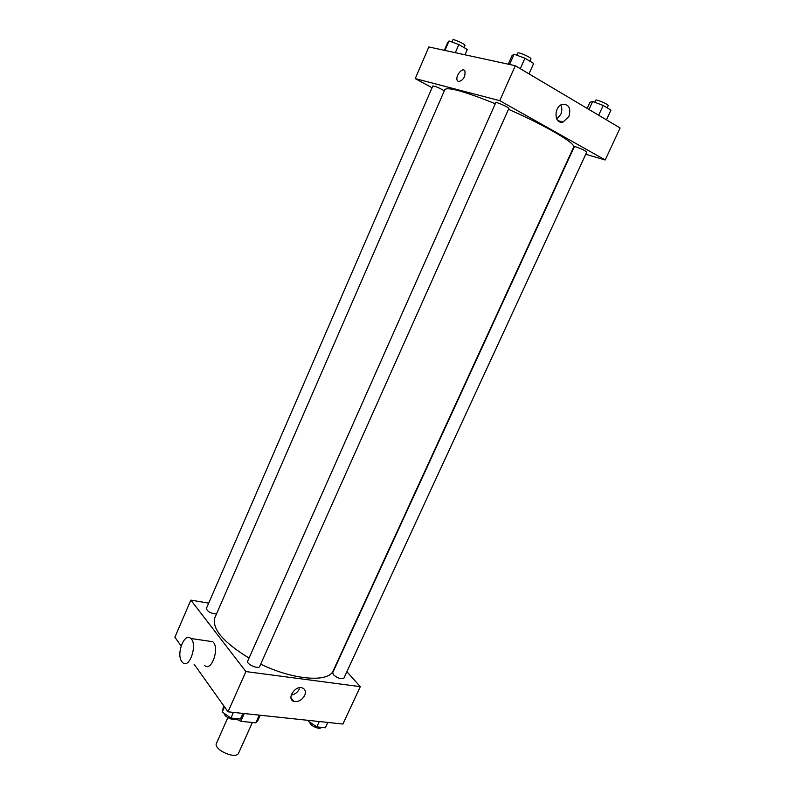 <?xml version="1.0" encoding="UTF-8"?>
<svg xmlns="http://www.w3.org/2000/svg" width="795" height="795" viewBox="0 0 795 795"><rect width="100%" height="100%" fill="white"/><g stroke="black" fill="none" stroke-linecap="round" stroke-linejoin="round"><path stroke-width="1.19" d="M227.857 717.666L216.478 743.216C212.971 749.526 236.234 759.941 238.599 753.104L252.363 722.496M259.269 715.142L255.801 722.844L240.786 721.323L236.045 718.968M255.801 722.844L257.58 721.095L260.213 715.242M244.264 713.542L240.786 721.323M275.239 716.842L263.513 715.599M346.888 671.705L360.294 686.661L342.903 724.046L228.006 711.813L194.02 664.073M181.111 645.947L174.89 637.212L190.85 600.116L208.697 603.137M495.285 103.708C464.658 91.465 447.853 86.754 444.862 89.567L214.869 617.685C211.728 628.686 223.117 642.151 249.054 658.071M260.7 664.163C293.931 680.281 328.971 682.706 333.254 670.642L573.652 147.184C576.604 143.835 545.519 125.451 508.482 109.312M360.294 686.661L245.903 671.576L190.85 600.116M247.672 661.172C246.033 664.044 258.623 669.619 259.657 666.478L508.83 108.527C509.615 107.663 495.861 101.502 495.752 102.664L247.672 661.172M444.326 90.799C439.277 87.867 435.451 86.257 432.838 85.969L206.342 608.553C207.505 611.693 210.884 613.502 216.478 613.998M333.393 674.756L332.678 672.759L574.318 146.678L576.007 146.876C581.672 148.874 585.249 150.623 586.74 152.133L343.927 678.115C341.303 679.457 337.796 678.334 333.393 674.756M245.903 671.576L228.006 711.813M304.674 695.466C301.871 700.236 298.234 702.194 293.792 701.329C286.19 698.964 295.203 685.032 302.448 687.963C305.35 689.295 306.095 691.799 304.674 695.466M208.588 641.098L212.752 641.704C220.036 647.468 211.559 672.332 204.653 665.475M181.807 661.619C175.924 654.106 184.529 631.906 190.8 638.484C197.945 644.288 189.379 669.479 182.631 662.563L181.807 661.619M299.357 688.967C297.539 692.445 294.816 694.482 291.189 695.069M585.746 154.27L605.224 159.984L499.757 100.667L415.228 78.596L432.063 87.768M605.224 159.984L620.11 127.975L515.289 65.717L428.843 46.955L415.228 78.596M515.289 65.717L499.757 100.667M568.852 116.597L563.049 122.013C554.045 124.785 553.499 106.311 562.602 104.254C569.021 104.314 571.098 108.428 568.852 116.597M458.586 81.627L457.344 80.623C454.75 76.559 462.7 66.452 464.936 71.023C465.492 76.727 463.366 80.265 458.586 81.627L457.344 80.633C454.75 76.559 462.7 66.452 464.936 71.033M560.763 105.069C562.174 107.911 562.154 111.062 560.723 114.5L556.788 119.091M606.436 119.856L610.948 110.108L603.196 105.427L592.643 101.502L589.989 102.287L587.177 108.418M592.643 101.502L588.976 109.491M603.196 105.427L598.675 115.245M594.71 102.267L595.654 100.22C595.902 98.838 609.069 104.572 608.185 105.675L607.181 107.832M529.003 73.865L533.654 63.461L524.948 58.204L514.087 54.229L512.079 55.551L508.253 64.196M514.087 54.229L509.545 64.474M524.948 58.204L520.278 68.688M516.82 55.233L517.774 53.076C518.062 51.526 531.915 57.747 530.951 58.999L529.957 61.225M464.996 54.805L467.311 49.519L458.854 44.57L449.046 40.943L447.804 42.294L444.335 50.324M449.046 40.943L444.922 50.453M458.854 44.57L455.316 52.709M451.898 41.996L452.812 39.889C453.031 38.538 465.84 44.421 465.005 45.484L464.071 47.62M327.828 722.446L325.364 727.763L316.808 726.878L308.261 721.135L308.281 720.359M308.599 720.399L308.261 721.135M319.272 721.532L316.808 726.878M309.961 722.277C309.056 725.298 320.176 730.347 321.19 727.375L321.21 727.336M242.942 713.403L240.428 719.018L230.918 718.034L222.232 712.022L223.713 705.791M224.508 706.894L222.232 712.022M233.432 712.39L230.918 718.034M224.468 713.562C223.703 716.861 234.962 721.612 236.373 718.601M212.752 641.704L190.8 638.484M290.97 697.801L293.792 701.329M557.941 120.661L563.049 122.013"/></g></svg>
